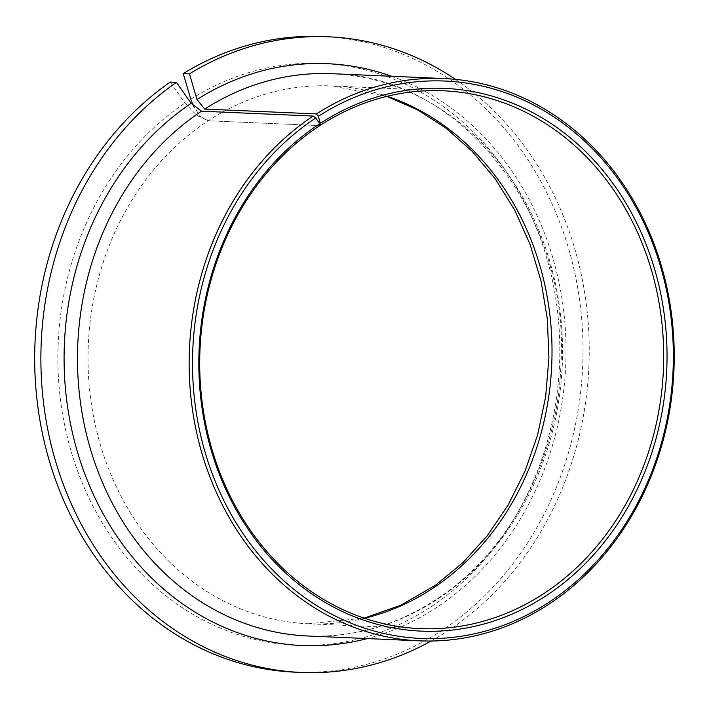 <?xml version="1.0" encoding="UTF-8"?>
<svg xmlns="http://www.w3.org/2000/svg" width="709" height="709" viewBox="0 0 709 709"><rect width="100%" height="100%" fill="white"/><g stroke="black" fill="none" stroke-linecap="round" stroke-linejoin="round"><path stroke-width="0.53" stroke-dasharray="3.54 2.66" d="M322.639 36.549A318.111 274.091 -87.5 0 1 574.928 273.612A318.111 274.091 -87.5 0 1 449.329 625.356A318.111 274.091 -87.5 0 1 295.068 672.176M455.453 79.373A318.111 274.091 -87.5 0 1 455.532 625.63A318.111 274.091 -87.5 0 1 431.099 641.016M170.231 82.076L184.952 103.071L196.703 115.345L208.189 120.769L200.505 116.533L193.451 106.137M364.541 618.266A269.172 231.923 -87.5 0 1 308.362 623.769A269.172 231.923 -87.5 0 1 94.882 423.184A269.172 231.923 -87.5 0 1 201.161 125.546A269.172 231.923 -87.5 0 1 208.189 120.769L319.856 125.617L208.189 120.769A269.172 231.923 -87.5 0 1 331.688 85.931A269.172 231.923 -87.5 0 1 387.176 96.273M332.211 73.709A281.402 242.469 -87.5 0 1 555.395 283.414A281.402 242.469 -87.5 0 1 444.286 594.576A281.402 242.469 -87.5 0 1 307.83 635.991C356.069 637.754 401.108 624.062 442.957 594.922C511.801 547.135 557.912 457.278 560.961 364.054C570.169 213.781 459.973 75.251 332.211 73.709M391.696 76.288A291.195 250.897 -87.5 0 1 564.417 317.836A291.195 250.897 -87.5 0 1 443.639 602.694A291.195 250.897 -87.5 0 1 367.306 638.57M190.81 99.242A291.195 250.897 -87.5 0 1 527.434 208.021A291.195 250.897 -87.5 0 1 437.435 602.428A291.195 250.897 -87.5 0 1 93.313 506.74A291.195 250.897 -87.5 0 1 180.272 106.306A291.195 250.897 -87.5 0 1 184.952 103.071M386.768 96.38L331.688 85.931L443.355 90.779M420.029 628.608L308.362 623.769L364.142 618.133"/><path stroke-width="1.06" d="M193.451 106.137L190.81 99.242L183.241 73.585L189.445 73.851L197.013 99.517L204.733 109.071L316.409 113.919L318.341 116.311L320.406 123.331L319.856 125.617A269.172 231.923 -87.5 0 1 443.355 90.779A269.172 231.923 -87.5 0 1 656.835 291.355A269.172 231.923 -87.5 0 1 550.547 588.993A269.172 231.923 -87.5 0 1 420.029 628.608A269.172 231.923 -87.5 0 1 206.549 428.023A269.172 231.923 -87.5 0 1 312.829 130.394A269.172 231.923 -87.5 0 1 319.856 125.617L319.759 123.756L315.735 118.013L313.148 116.046L201.48 111.198L191.155 103.337L176.435 82.341L170.231 82.076A318.111 274.091 -87.5 0 0 168.387 83.37A318.111 274.091 -87.5 0 0 42.779 435.122A318.111 274.091 -87.5 0 0 295.068 672.176L301.272 672.451A318.111 274.091 -87.5 0 1 48.983 435.388A318.111 274.091 -87.5 0 1 174.591 83.644A318.111 274.091 -87.5 0 1 176.435 82.341M320.406 123.331A271.618 234.032 -87.5 0 1 636.141 221.864A271.618 234.032 -87.5 0 1 552.869 591.138A271.618 234.032 -87.5 0 1 231.878 501.875A271.618 234.032 -87.5 0 1 312.997 128.356A271.618 234.032 -87.5 0 1 319.759 123.756M316.409 113.919A281.402 242.469 -87.5 0 1 443.887 78.548A281.402 242.469 -87.5 0 1 667.063 288.253A281.402 242.469 -87.5 0 1 555.953 599.415A281.402 242.469 -87.5 0 1 419.498 640.839A281.402 242.469 -87.5 0 1 196.322 431.134A281.402 242.469 -87.5 0 1 307.431 119.963A281.402 242.469 -87.5 0 1 313.148 116.046M318.341 116.311A278.956 240.36 -87.5 0 1 641.902 218.691A278.956 240.36 -87.5 0 1 556.113 597.386A278.956 240.36 -87.5 0 1 226.446 505.712A278.956 240.36 -87.5 0 1 309.753 122.108A278.956 240.36 -87.5 0 1 315.735 118.013M183.241 73.585A318.111 274.091 -87.5 0 1 322.639 36.549L328.843 36.824A318.111 274.091 -87.5 0 1 455.453 79.373M189.445 73.851A318.111 274.091 -87.5 0 1 328.843 36.824M431.099 641.016A318.111 274.091 -87.5 0 1 301.272 672.451M204.733 109.071A281.402 242.469 -87.5 0 1 332.211 73.709L443.887 78.548M419.498 640.839L307.83 635.991A281.402 242.469 -87.5 0 1 84.646 426.286A281.402 242.469 -87.5 0 1 195.764 115.124A281.402 242.469 -87.5 0 1 201.48 111.198M367.306 638.57A291.195 250.897 -87.5 0 1 81.411 464.439A291.195 250.897 -87.5 0 1 186.476 106.572A291.195 250.897 -87.5 0 1 191.155 103.337M387.176 96.273A269.172 231.923 -87.5 0 1 550.299 318.616A269.172 231.923 -87.5 0 1 438.88 584.154A269.172 231.923 -87.5 0 1 364.541 618.266M197.013 99.517A291.195 250.897 -87.5 0 1 391.696 76.288M364.142 618.133L401.108 605.096L435.893 584.934L463.057 562.494L487.313 535.685L508.123 505.047L525.014 471.21L537.617 434.909L545.638 396.898L548.908 357.992L547.348 319.023L540.994 280.817L529.995 244.197L514.61 209.935L495.174 178.757L472.132 151.309L446.005 128.152L417.344 109.727L386.768 96.38"/></g></svg>
